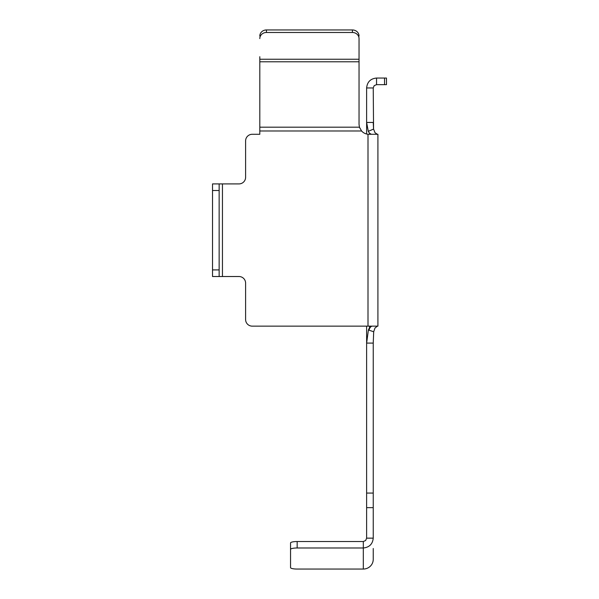 <?xml version="1.0" encoding="UTF-8"?>
<svg xmlns="http://www.w3.org/2000/svg" width="599" height="599" viewBox="0 0 599 599"><rect width="100%" height="100%" fill="white"/><g stroke="black" fill="none" stroke-linecap="round" stroke-linejoin="round"><path stroke-width="0.9" d="M375.011 327.997L377.422 326.141L375.011 327.997L373.686 331.756L369.029 330.191A6.619 3.721 -90 0 1 372.466 326.141M384.536 84.654L386.475 84.654L386.475 78.042L384.536 78.042L384.536 84.654L376.546 84.654L374.21 85.627L373.237 87.963L373.559 129.092L368.288 131.316L369.531 133.24L371.305 134.288M375.011 132.716L377.333 134.288L375.011 132.716L373.559 129.085L368.288 131.316L366.625 122.458L373.237 122.458L373.559 129.092M359.737 128.014L359.49 127.317M259.809 56.71L259.809 127.183L359.452 127.183L359.041 124.367L359.452 127.183L361.564 130.979A9.921 9.921 0 0 0 367.996 134.243L368.962 134.288L367.996 134.243L367.996 326.141L377.917 326.141L377.917 134.288L368.962 134.288M290.545 567.642L290.545 542.934L290.545 567.642A6.619 1.408 0 0 0 297.164 569.05L363.316 569.05A9.921 9.696 0 0 0 373.237 559.354L373.237 558.672M252.224 134.288L259.809 134.288L252.224 134.288A6.619 6.619 0 0 0 245.605 140.907L245.605 177.289L245.605 140.907M238.994 183.908A6.619 6.619 0 0 0 245.605 177.289A6.619 6.619 0 0 1 238.994 183.908L222.454 183.908L222.454 276.521L238.994 276.521A6.619 6.619 0 0 1 245.605 283.14A6.619 6.619 0 0 0 238.994 276.521M359.041 36.06A6.619 6.11 180 0 0 352.422 29.95L352.422 32.481A6.619 6.11 0 0 1 359.041 38.591L359.041 56.71M219.144 276.521L212.525 276.521L219.144 276.521L219.144 269.909L212.525 269.909L212.525 276.521L222.454 276.521M373.237 548.504L373.237 559.354M371.305 326.141L369.531 327.69L368.4 329.997L366.625 343.092L366.625 493.067L373.237 493.067L373.237 538.149C372.645 544.079 369.336 547.359 363.316 547.988L297.164 547.988L297.164 541.526A6.619 1.408 180 0 0 290.545 542.934M369.531 134.288L369.531 133.24L370.332 134.288M384.536 78.042L376.546 78.042L376.546 84.654M366.625 493.067L366.625 538.149L365.652 540.508L363.316 541.526L297.164 541.526M290.545 549.403A6.619 1.408 0 0 1 297.164 547.988M367.996 326.141L252.224 326.141A6.619 6.619 0 0 1 245.605 319.529L245.605 283.14M359.041 38.591L359.041 61.779L259.809 61.779M352.422 32.481L266.42 32.481L266.42 29.95A6.619 6.11 180 0 0 259.809 36.06M259.809 38.591A6.619 6.11 0 0 1 266.42 32.481M212.525 269.909L212.525 190.519L219.144 190.519L219.144 269.909M219.144 190.519L219.144 183.908L212.525 183.908L212.525 190.519M366.625 326.141L366.625 343.092L373.237 343.092L373.237 493.067M366.625 134.011L366.625 87.963C367.224 81.943 370.526 78.634 376.546 78.042M219.144 183.908L222.454 183.908M266.42 29.95L352.422 29.95M259.809 127.183L259.809 134.288M359.041 124.367L359.041 61.779M373.237 87.963L366.625 87.963M363.316 541.526L363.316 569.05M366.625 538.149L373.237 538.149M373.237 343.092L373.686 331.756M259.809 59.241L359.041 59.241M361.564 130.979L259.809 130.979M366.625 507.653L373.237 507.653M370.332 326.927L370.332 326.141M369.531 326.141L369.531 327.683"/></g></svg>
